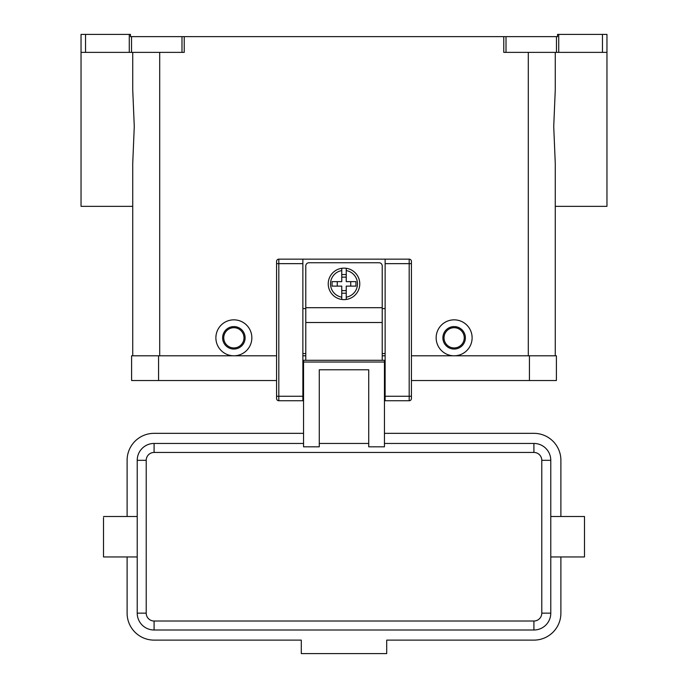 <?xml version="1.0" encoding="UTF-8"?>
<svg xmlns="http://www.w3.org/2000/svg" width="688" height="688" viewBox="0 0 688 688"><rect width="100%" height="100%" fill="white"/><g stroke="black" fill="none" stroke-linecap="round" stroke-linejoin="round"><path stroke-width="1.03" d="M344 268.148A15.729 15.729 0 0 1 346.245 268.303L346.245 281.633L355.937 281.633L355.937 286.122L346.245 286.122L346.245 299.452A15.729 15.729 0 0 1 341.755 299.452L341.755 286.122L332.063 286.122L332.063 281.633L341.755 281.633L341.755 268.303A15.729 15.729 0 0 1 344 268.148M305.79 360.297L305.79 265.895A3.148 3.148 0 0 1 308.938 262.747L379.062 262.747A3.148 3.148 0 0 1 382.21 265.895L382.21 360.297M276.576 261.406A2.245 2.245 0 0 1 278.821 259.152A2.245 2.245 0 0 0 276.576 261.406L276.576 398.507A2.245 2.245 0 0 0 278.821 400.751L278.821 259.152L385.134 259.152L385.134 400.751L409.179 400.751A2.245 2.245 0 0 0 411.424 398.507L411.424 261.406A2.245 2.245 0 0 0 410.77 259.815A2.245 2.245 0 0 1 411.424 261.406M303.546 375.579L302.866 375.579M385.134 375.579L384.454 375.579M550.778 556.953L584.49 556.953L584.49 516.499L550.778 516.499M137.222 556.953L103.51 556.953L103.51 517.66M303.546 443.45L154.086 443.45A16.856 16.856 0 0 0 137.222 460.315L137.222 613.146A16.856 16.856 0 0 0 154.086 630.002L533.914 630.002A16.856 16.856 0 0 0 550.778 613.146L550.778 460.315A16.856 16.856 0 0 0 533.914 443.45L384.454 443.45M368.725 443.45L319.275 443.45M384.454 362.026L384.454 446.813L368.725 446.813L368.725 369.783L319.275 369.783L319.275 446.813L303.546 446.813L303.546 360.297L384.454 360.297L384.454 362.026L303.546 362.026M454.132 349.057A11.24 11.24 0 0 0 465.372 337.817A11.24 11.24 0 0 0 454.132 326.585A11.24 11.24 0 0 0 442.891 337.817A11.24 11.24 0 0 0 454.132 349.057M454.132 347.93A10.114 10.114 0 0 0 464.245 337.817A10.114 10.114 0 0 0 454.132 327.703A10.114 10.114 0 0 0 444.018 337.817A10.114 10.114 0 0 0 454.132 347.93M454.132 319.843A17.983 17.983 0 0 1 472.114 337.817A17.983 17.983 0 0 1 454.132 355.799A17.983 17.983 0 0 1 436.149 337.817A17.983 17.983 0 0 1 454.132 319.843M233.868 326.585A11.24 11.24 0 0 1 245.109 337.817A11.24 11.24 0 0 1 233.868 349.057A11.24 11.24 0 0 1 222.628 337.817A11.24 11.24 0 0 1 233.868 326.585M233.868 327.703A10.114 10.114 0 0 1 243.982 337.817A10.114 10.114 0 0 1 233.868 347.93A10.114 10.114 0 0 1 223.755 337.817A10.114 10.114 0 0 1 233.868 327.703M233.868 319.843A17.983 17.983 0 0 1 251.851 337.817A17.983 17.983 0 0 1 233.868 355.799A17.983 17.983 0 0 1 215.886 337.817A17.983 17.983 0 0 1 233.868 319.843M555.268 52.383L555.268 89.758L553.728 126.549L555.268 163.34L555.268 355.799L555.268 206.34L606.962 206.34L606.962 34.4L606.962 52.383L558.725 52.383L558.725 34.4L557.521 34.4L557.521 36.645L503.762 36.645L503.762 52.383L558.725 52.383M132.732 52.383L132.732 89.758L134.272 126.549L132.732 163.34L132.732 355.799L132.732 206.34L81.038 206.34L81.038 52.383L85.536 52.383L85.536 34.4L81.038 34.4L81.038 52.383L81.038 34.4M183.077 36.645L181.993 36.645L181.993 52.383L184.238 52.383L184.238 36.645L183.077 36.645M129.275 34.4L129.275 52.383L131.528 52.383L131.528 36.645L130.479 36.645L130.479 34.4L85.536 34.4M606.962 34.4L602.464 34.4L602.464 52.383M131.528 36.645L181.993 36.645M184.238 36.645L503.762 36.645M558.725 34.4L602.464 34.4M181.993 52.383L131.528 52.383M129.275 52.383L85.536 52.383M303.546 433.337L154.086 433.337A26.97 26.97 0 0 0 127.108 460.315L127.108 516.499M127.108 556.953L127.108 613.146A26.97 26.97 0 0 0 154.086 640.115L301.292 640.115L301.292 653.6L386.708 653.6L386.708 640.115L533.914 640.115A26.97 26.97 0 0 0 560.892 613.146L560.892 556.953M560.892 516.499L560.892 460.315A26.97 26.97 0 0 0 533.914 433.337L384.454 433.337M350.742 286.122L350.742 281.633M337.258 281.633L337.258 286.122M346.245 268.303L346.245 270.582A13.485 13.485 0 0 1 346.245 297.173L346.245 299.452A15.729 15.729 0 0 0 346.245 268.303A15.729 15.729 0 0 1 346.245 299.452M341.755 270.582L341.755 268.303A15.729 15.729 0 0 0 341.755 299.452L341.755 297.173A13.485 13.485 0 0 1 341.755 270.582M341.755 274.538L346.245 274.538M346.245 277.135L341.755 277.135M346.245 293.217L341.755 293.217M341.755 290.62L346.245 290.62M529.425 380.524L556.394 380.524L556.394 355.799L529.425 355.799L529.425 380.524L411.424 380.524M276.576 355.799L131.606 355.799L131.606 380.524L276.576 380.524M302.866 355.799L305.79 355.799M382.21 355.799L385.134 355.799M411.424 355.799L529.425 355.799M385.134 259.152L409.179 259.152A2.245 2.245 0 0 1 410.77 259.815M276.576 398.507A2.245 2.245 0 0 0 278.821 400.751L302.866 400.751L302.866 259.152M385.134 353.555L382.21 353.555M305.79 353.555L302.866 353.555M305.79 308.602L302.866 308.602M385.134 308.602L382.21 308.602M385.134 396.254L411.424 396.254M409.179 259.152L409.179 263.65L411.424 263.65M385.134 263.65L409.179 263.65L409.179 400.751A2.245 2.245 0 0 0 411.424 398.507M302.866 263.65L276.576 263.65M276.576 396.254L302.866 396.254M533.914 443.45L533.914 452.446A7.869 7.869 0 0 1 541.783 460.315L541.783 613.146A7.869 7.869 0 0 1 533.914 621.015L154.086 621.015L154.086 630.002M154.086 621.015A7.869 7.869 0 0 1 146.217 613.146L146.217 460.315A7.869 7.869 0 0 1 154.086 452.446L154.086 443.45M154.086 452.446L533.914 452.446M146.217 613.146L137.222 613.146M146.217 460.315L137.222 460.315M550.778 460.315L541.783 460.315M550.778 613.146L541.783 613.146M533.914 630.002L533.914 621.015M506.007 52.383L506.007 36.645M556.472 36.645L556.472 52.383M528.298 355.799L528.298 52.383M159.702 355.799L159.702 52.383M305.79 322.509L382.21 322.509M158.575 355.799L158.575 380.524M305.79 307.699L382.21 307.699M302.866 387.267L303.546 387.267M384.454 387.267L385.134 387.267M137.222 516.499L103.51 516.499"/></g></svg>
